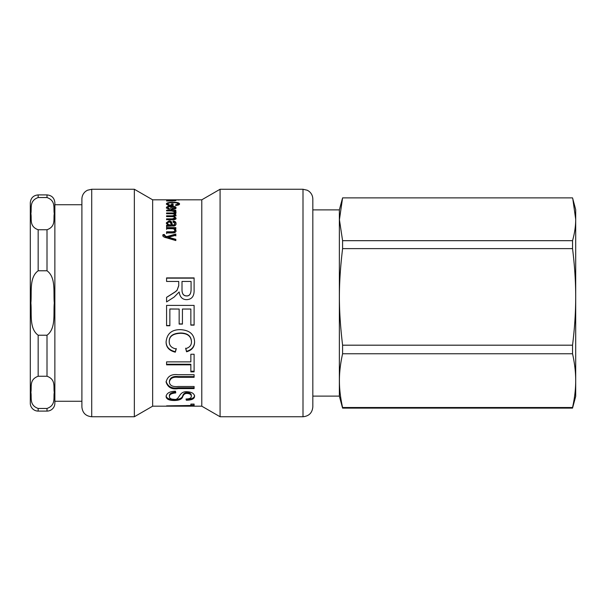 <?xml version="1.0" encoding="UTF-8"?>
<svg xmlns="http://www.w3.org/2000/svg" width="606" height="606" viewBox="0 0 606 606"><rect width="100%" height="100%" fill="white"/><g stroke="black" fill="none" stroke-linecap="round" stroke-linejoin="round"><path stroke-width="0.91" d="M38.163 229.75C28.936 226.417 31.921 218.811 30.876 213.638C31.921 208.464 28.936 200.866 38.163 197.533L47.003 197.533C56.229 200.866 53.245 208.464 54.298 213.638C53.245 218.811 56.229 226.417 47.003 229.75L38.163 229.75L38.163 270.784L47.003 270.784C56.229 277.45 53.245 292.653 54.298 303C53.245 313.347 56.229 328.55 47.003 335.216L38.163 335.216C28.936 328.55 31.921 313.347 30.876 303C31.921 292.653 28.936 277.45 38.163 270.784M38.163 197.533L38.163 194.905C33.383 195.367 30.77 197.988 30.3 202.768L30.3 403.232A7.863 7.863 0 0 0 38.163 411.095L38.163 408.467L47.003 408.467L38.163 408.467C28.936 405.134 31.921 397.536 30.876 392.362C31.921 387.189 28.936 379.583 38.163 376.25L47.003 376.25C56.229 379.583 53.245 387.189 54.298 392.362C53.245 397.536 56.229 405.134 47.003 408.467L47.003 411.095A7.863 7.863 0 0 0 54.866 403.232L54.866 202.768C54.404 197.988 51.783 195.367 47.003 194.905L47.003 197.533M162.832 236.037L163.014 234.628L164.491 234.507L164.355 235.832L166.574 237.31L166.574 236.673L175.831 234.022L175.831 235.28L168.339 237.257L168.339 237.908L175.831 239.908M166.574 237.31L175.831 234.681L175.831 235.923M163.014 235.28L164.491 235.158M168.339 237.287L175.831 239.302L175.831 240.567L166.362 237.772C164.143 237.347 162.969 236.56 162.832 235.393L163.014 234.628M164.355 235.181L166.574 236.673M166.582 233.613L166.582 232.462L172.21 232.462C173.983 232.431 174.808 231.977 174.687 231.091L174.687 230.401C174.733 229.265 173.717 228.689 171.642 228.674L166.582 228.674L166.582 227.598L175.831 227.598L175.831 228.568L174.528 228.568L174.528 229.303L176.043 231.325M166.582 229.379L166.582 228.31L175.831 228.31L175.831 229.273M174.528 228.591L176.043 230.636C175.945 232.295 174.687 233.068 172.286 232.939L166.582 232.939L166.582 231.787L172.21 231.787C173.983 231.757 174.808 231.295 174.687 230.401M172.104 209.396L172.104 208.759L174.755 207.737L172.104 206.752L172.104 208.759M174.581 209.009L174.755 207.737M170.809 207.078L172.104 207.1M174.672 207.472L175.899 208.176M166.483 208.222L167.786 207.441M167.657 207.767L169.559 208.737L169.362 209.403L166.362 207.767C166.476 206.699 168.067 206.161 171.134 206.154C174.225 206.154 175.861 206.684 176.043 207.737C176.422 208.669 174.679 209.229 170.809 209.426L170.809 206.714C168.741 206.79 167.688 207.138 167.657 207.767L167.907 209.123M171.581 204.843L173.096 204.843L173.096 205.532L168.37 205.532L166.362 203.927C166.567 202.843 168.748 202.298 172.922 202.298C177.028 202.26 179.247 202.798 179.581 203.896C179.581 204.722 178.323 205.252 175.801 205.472L175.376 204.987L178.134 203.896C177.952 203.071 176.248 202.677 173.028 202.699C169.612 202.715 167.9 203.116 167.892 203.904L169.21 205.01L171.581 205.01L171.581 203.896L173.096 203.896L173.096 205.532M167.892 203.904L168.407 205.532M178.043 205.116L178.134 203.896M178.103 203.73L179.406 204.374M166.536 204.404L167.93 203.722M171.581 205.532L171.581 205.01M169.21 205.532L169.21 205.01M172.286 200.995L166.582 200.995L174.687 200.525L166.582 200.131L175.831 200.131L174.528 200.253L176.043 200.563L172.286 200.995M174.687 200.934L174.687 200.525M179.361 199.972L177.581 199.972L179.361 199.897M175.831 199.972L166.582 199.972L175.831 199.897M191.079 281.457L182.005 281.457L182.005 289.16C181.883 293.584 183.406 295.826 186.58 295.887C189.337 296.016 190.837 294.069 191.079 290.032L191.079 281.457M182.005 281.661L182.005 289.16M182.005 289.289C181.883 293.675 183.406 295.895 186.58 295.955C189.337 296.084 190.837 294.152 191.079 290.16L191.079 290.032M191.079 290.16L191.079 281.661M166.582 278.146L194.102 278.146M166.582 297.402C175.672 291.66 175.202 292.062 177.088 290.312L178.732 285.774L178.732 281.661M174.081 297.122L166.582 301.924L166.582 297.349C175.672 291.547 175.202 291.963 177.088 290.191L178.732 285.608L178.732 281.457L166.582 281.457L166.582 277.904L194.102 277.904L194.102 289.88C194.321 296.183 191.814 299.44 186.58 299.659C182.361 299.591 179.891 297.023 179.156 291.956L174.081 297.122M169.854 325.536L166.582 325.536M179.156 309.037L169.854 308.977L169.854 325.755L166.582 325.755L166.582 305.394L194.102 305.394L194.102 325.142L190.852 325.142L190.852 309.037L182.429 309.037L182.429 324.104L179.156 324.104L179.156 309.037L169.854 309.037M182.429 323.907L179.156 323.907M190.852 309.037L182.429 309.037M194.102 324.93L190.852 324.93M176.24 348.526L175.308 351.707C169.157 350.2 166.089 346.814 166.105 341.534M191.458 341.905L191.458 341.534C191.148 335.921 187.519 333.08 180.565 332.997C172.968 333.338 169.18 336.08 169.225 341.239L169.225 341.602C169.218 345.579 171.559 348.033 176.24 348.965L175.308 352.177C169.157 350.654 166.089 347.23 166.105 341.905C166.945 333.618 171.756 329.535 180.543 329.656C189.617 330.217 194.291 334.315 194.579 341.951C194.518 347.018 191.844 350.291 186.557 351.783L185.701 348.601C189.534 347.533 191.451 345.306 191.458 341.905C191.148 336.239 187.519 333.368 180.565 333.285C172.968 333.626 169.18 336.398 169.225 341.602M194.579 341.579C194.518 346.602 191.844 349.844 186.557 351.313L185.701 348.17M175.308 351.707L175.308 352.177M186.557 351.313L186.557 351.783M194.102 371.213L190.852 371.213M190.852 364.835L166.582 364.835L166.582 361.873L190.852 361.873L190.852 354.245L194.102 354.245L194.102 371.872L190.852 371.872L190.852 364.244L166.582 364.244M194.102 387.787L178.179 387.787C171.915 388.825 167.892 386.681 166.105 381.371M194.102 376.591L178.255 376.591C173.119 376 170.172 377.53 169.4 381.182L169.4 381.931C169.589 385.507 172.536 387.029 178.255 386.499L194.102 386.499L194.102 388.605L178.179 388.605C171.915 389.65 167.892 387.492 166.105 382.121C167.392 376.318 171.415 373.849 178.179 374.728L194.102 374.728L194.102 377.303L178.255 377.303C173.119 376.705 170.172 378.242 169.4 381.931M194.579 395.392C194.458 397.937 191.708 399.233 186.33 399.293L186.247 398.983M175.74 392.074C171.415 392.468 169.301 393.688 169.4 395.741L169.4 396.635C169.521 398.377 171.081 399.263 174.081 399.301C179.793 400.664 178.467 391.105 186.959 391.749C191.693 391.968 194.231 393.476 194.579 396.279C194.458 398.846 191.708 400.165 186.33 400.218L186.027 398.99C189.549 398.937 191.307 398.051 191.307 396.347C191.284 394.574 189.913 393.612 187.209 393.461C185.118 393.339 183.656 394.332 182.807 396.438C182.164 399.081 179.353 400.437 174.354 400.505C169.241 400.498 166.491 399.225 166.105 396.695C166.453 393.256 169.559 391.423 175.437 391.196L175.74 392.93C171.415 393.332 169.301 394.567 169.4 396.635M191.307 396.347L191.307 395.453C191.284 393.703 189.913 392.749 187.209 392.597C185.118 392.476 183.656 393.461 182.807 395.551C182.164 398.165 179.353 399.505 174.354 399.581C169.241 399.566 166.491 398.309 166.105 395.801M186.33 399.293L186.33 400.218M190.852 404.528L190.852 404.081L194.102 404.081L194.102 406.187L166.582 405.861L190.852 405.505L190.852 404.081M174.445 212.327L174.445 211.729L176.043 212.63M173.581 211.1L174.445 211.1M176.043 211.759L175.543 212.524L174.104 212.267L174.445 210.865L176.043 211.759M174.445 210.843L175.831 210.843L175.831 210.214L166.582 210.214L166.582 210.911L171.445 210.911L174.445 211.729M174.422 217.334L176.043 218.91M174.551 214.539L176.043 215.941M172.952 213.827L174.551 213.827M172.596 216.615L174.687 215.774L174.687 214.933C174.861 214.191 173.763 213.797 171.384 213.751L166.582 213.751L166.582 212.971L175.831 212.971L175.831 213.668L174.551 213.691L176.043 215.107L174.422 216.509L176.043 218.107C176.043 219.205 175.005 219.758 172.937 219.773L166.582 219.652L172.422 219.652L174.687 218.713L174.687 217.902C174.74 217.13 173.831 216.713 171.952 216.637L166.582 216.615L172.596 216.615L172.596 215.789L174.687 214.933M174.422 217.289L174.422 216.509M174.551 214.501L174.551 213.691M166.582 216.637L166.582 215.789L172.596 215.789M166.582 219.773L166.582 218.849L172.422 218.849L174.687 217.902M167.597 223.046L167.597 223.803C167.506 224.902 168.529 225.523 170.657 225.659L171.218 225.659L171.218 224.917C171.074 223.364 170.354 222.349 169.074 221.879L167.597 223.046C167.506 224.152 168.529 224.781 170.657 224.917L171.218 224.917M173.157 221.985L173.195 221.796C175.096 221.985 176.043 222.849 176.043 224.379M166.362 223.569L169.036 221.637C170.597 221.546 171.559 222.288 171.922 223.872L172.46 225.659C173.892 225.879 174.657 225.402 174.755 224.228L174.755 223.47L172.998 221.963L173.195 221.016C175.096 221.213 176.043 222.076 176.043 223.622C175.869 225.5 174.702 226.28 172.566 225.962L166.582 226.296L166.582 225.205L167.726 224.985L166.362 222.803L169.036 220.857C170.597 220.766 171.559 221.516 171.922 223.106L172.46 224.917C173.892 225.137 174.657 224.652 174.755 223.47M166.582 227.023L166.582 225.94L167.726 225.727L167.726 224.985M173.195 221.796L173.195 221.016M172.46 225.659L172.46 224.917M171.922 223.872L171.922 223.106M190.852 406.187L152.644 406.187L152.644 199.813L201.783 199.813L201.783 406.187L220.076 416.746L303 416.746C308.969 416.163 312.241 412.891 312.825 406.921L312.825 199.079C312.749 195.844 311.439 193.223 308.901 191.223L307.325 190.254L303 189.254L303 416.746M81.893 404.672L81.893 406.921C82.477 412.891 85.749 416.163 91.718 416.746L91.718 189.254L87.393 190.254L85.635 191.36C83.211 193.359 81.962 195.935 81.893 199.079L81.893 404.672M91.718 189.254L134.35 189.254L134.35 416.746L91.718 416.746M81.893 282.608L81.893 401.513M201.783 199.813L220.076 189.254L220.076 416.746M342.307 198.904L339.36 209.888L339.36 396.112L342.587 408.126L572.541 408.126L575.7 396.354L575.7 209.646L572.822 198.904L575.7 219.274C575.715 225.977 574.662 233.113 572.541 240.68L342.587 240.68L339.428 219.713L342.587 197.874L572.541 197.874L572.822 198.904M572.541 248.627C574.662 265.693 575.715 281.782 575.7 296.902C575.715 312.022 574.662 328.119 572.541 345.185L342.587 345.185C338.337 309.098 338.337 284.714 342.587 248.627L572.541 248.627L572.541 240.68M572.541 353.752C574.662 363.252 575.715 372.213 575.7 380.629C575.715 389.044 574.662 398.006 572.541 407.505L342.587 407.505C340.428 397.733 339.375 388.772 339.428 380.629C339.375 372.485 340.428 363.524 342.587 353.752L572.541 353.752L572.541 345.185M342.587 353.752L342.587 345.185M342.587 248.627L342.587 240.68M342.587 408.126L342.587 407.505M572.541 408.126L572.541 407.505M47.003 229.75L47.003 270.784M47.003 335.216L47.003 376.25M38.163 376.25L38.163 335.216M170.263 238.34L170.263 237.719M172.21 232.462L172.21 231.787M171.134 207.078L171.134 206.154M172.922 202.699L172.922 202.298M178.179 387.787L178.179 388.605M178.255 376.591L178.255 377.303M174.354 399.581L174.354 400.505M182.807 395.551L182.807 396.438M187.209 392.597L187.209 393.461M172.422 219.652L172.422 218.849M170.657 225.659L170.657 224.917M172.142 224.803L172.142 224.046M169.036 221.637L169.036 220.857M38.163 411.095L47.003 411.095M38.163 194.905L47.003 194.905M54.866 401.27L81.893 401.27M54.866 204.73L81.893 204.73M190.852 405.202L194.102 405.202M194.102 406.187L201.783 406.187M220.076 189.254L303 189.254M152.644 199.813L134.35 189.254M152.644 406.187L134.35 416.746M339.36 209.888L312.825 209.888M339.36 396.112L312.825 396.112"/></g></svg>
